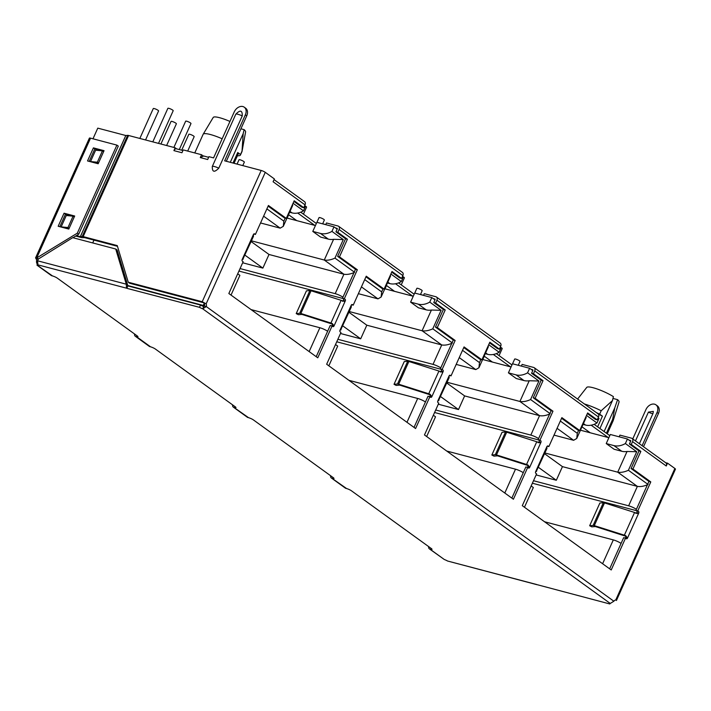 <?xml version="1.0" encoding="UTF-8"?>
<svg xmlns="http://www.w3.org/2000/svg" width="711" height="711" viewBox="0 0 711 711"><rect width="100%" height="100%" fill="white"/><g stroke="black" fill="none" stroke-linecap="round" stroke-linejoin="round"><path stroke-width="1.07" d="M204.413 306.272L203.248 305.428L127.749 285.511M204.244 303.215L203.248 305.428M92.706 242.931L93.976 240.105M636.727 451.734L627.04 451.476L617.726 472.184C620.899 472.717 624.462 472.077 628.408 470.255L636.727 451.734L625.387 443.54L627.431 438.989L630.613 441.291M598.147 417.819L599 418.441L596.956 422.983L586.504 415.428M538.911 381.016L529.224 380.758L519.91 401.466C523.083 401.999 526.647 401.36 530.593 399.538L538.911 381.016L527.571 372.822L529.615 368.271L532.797 370.573M500.331 347.101L501.184 347.723L499.14 352.265L488.688 344.711M441.096 310.298L431.408 310.04L422.094 330.748C425.276 331.282 428.831 330.642 432.777 328.82L441.096 310.298L429.755 302.104L431.799 297.554L434.981 299.855M402.515 276.383L403.368 277.006L401.324 281.547L390.881 273.993M343.28 239.58L333.592 239.323L324.278 260.03C327.46 260.564 331.015 259.924 334.961 258.102L343.28 239.58L331.939 231.386L333.983 226.836L337.165 229.138M304.699 205.666L305.552 206.288L303.508 210.829L293.065 203.275M608.874 437.7L580.46 430.208M627.431 438.989L610.314 434.483L606.234 443.566L614.073 449.236L621.752 451.263A19.01 13.909 -54.1 0 0 627.04 451.476M625.387 443.54A19.01 13.909 125.9 0 1 613.913 445.593L606.234 443.566M544.59 453.716L562.445 466.629L637.367 486.386C640.54 486.919 644.104 486.28 648.05 484.458M636.407 509.316A6.337 1.173 -155.8 0 0 628.64 505.814L533.508 480.725M532.388 483.222L636.203 510.605M621.085 543.4A6.337 1.173 -155.8 0 0 613.317 539.898L544.528 521.75M578.665 430.262L577.296 433.301L576.745 438.474L573.617 440.296L554.002 435.123M596.956 422.983A19.01 13.909 125.9 0 1 585.482 425.045L583.064 424.405M511.058 366.983L482.645 359.49M529.615 368.271L512.498 363.765L508.418 372.848L516.257 378.519L523.936 380.545A19.01 13.909 -54.1 0 0 529.224 380.758M527.571 372.822A19.01 13.909 125.9 0 1 516.097 374.875L508.418 372.848M446.775 382.998L464.63 395.911L539.551 415.668C542.724 416.202 546.288 415.562 550.234 413.74M538.591 438.598A6.337 1.173 -155.8 0 0 530.824 435.096L435.692 410.007M434.572 412.504L538.387 439.887M523.269 472.682A6.337 1.173 -155.8 0 0 515.502 469.18L446.712 451.032M480.849 359.544L479.481 362.583L478.93 367.756L475.801 369.578L456.186 364.405M499.14 352.265A19.01 13.909 125.9 0 1 487.666 354.327L485.249 353.687M413.242 296.265L384.829 288.773M431.799 297.554L414.691 293.048L410.603 302.131L418.441 307.801L426.12 309.827A19.01 13.909 -54.1 0 0 431.408 310.04M429.755 302.104A19.01 13.909 125.9 0 1 418.281 304.157L410.603 302.131M348.959 312.28L366.814 325.194L441.735 344.951C444.908 345.484 448.472 344.844 452.418 343.022M440.776 367.88A6.337 1.173 -155.8 0 0 433.008 364.379L337.876 339.289M336.756 341.787L440.571 369.169M425.454 401.964A6.337 1.173 -155.8 0 0 417.686 398.462L348.897 380.314M383.033 288.826L381.665 291.865L381.114 297.038L377.985 298.86L358.371 293.687M401.324 281.547A19.01 13.909 125.9 0 1 389.85 283.609L387.433 282.969M315.426 225.547L287.013 218.055M333.983 226.836L316.875 222.33L312.787 231.413L320.625 237.083L328.304 239.109A19.01 13.909 -54.1 0 0 333.592 239.323M331.939 231.386A19.01 13.909 125.9 0 1 320.465 233.439L312.787 231.413M251.143 241.562L268.998 254.476L343.92 274.233C347.092 274.766 350.656 274.126 354.602 272.304M342.96 297.162A6.337 1.173 -155.8 0 0 335.192 293.661L240.06 268.571M238.94 271.069L342.755 298.451M327.638 331.246A6.337 1.173 -155.8 0 0 319.87 327.744L251.081 309.596M285.218 218.108L283.849 221.148L283.298 226.32L280.17 228.142L260.555 222.97M289.999 211.416L292.034 212.891A19.01 13.909 -54.1 0 0 303.508 210.829M234.017 163.299L238.194 154.011A20.024 3.706 -155.8 0 0 237.732 152.518L233.004 163.032M222.161 138.787A20.024 3.706 -155.8 0 0 203.177 134.228A20.024 3.706 -155.8 0 0 203.142 134.299L194.761 152.945M292.034 212.891L289.617 212.251M607.265 433.826L613.149 420.734A20.024 3.706 -155.8 0 0 613.175 420.654A20.024 3.706 -155.8 0 0 612.686 419.232L606.412 433.203M597.622 426.849L602.421 416.175A20.024 3.706 -155.8 0 0 598.209 413.98M628.64 505.814L637.367 486.386L617.726 472.184L544.919 452.978M530.824 435.096L539.551 415.668L519.91 401.466L447.103 382.269M433.008 364.379L441.735 344.951L422.094 330.748L349.288 311.551M335.192 293.661L343.92 274.233L324.278 260.03L251.472 240.833M230.293 162.312L243.18 133.632L242.033 151.114L240.505 154.527L237.732 152.518M237.412 155.745A22.494 4.168 -155.8 0 0 240.442 155.025A22.494 4.168 -155.8 0 0 240.505 154.527M229.946 121.448A17.748 3.288 -155.8 0 0 213.22 117.448L203.177 134.228M602.421 416.175L599.649 414.175L601.177 410.762L612.455 400.604L599.915 428.511M604.119 431.55L614.793 407.803L612.686 419.232M613.175 420.654L619.059 402.008A17.748 3.288 -155.8 0 0 617.592 399.653L614.793 407.803M599.649 414.175A22.494 4.168 -155.8 0 0 596.218 412.522M536.112 474.93L556.322 480.263L538.458 467.349M556.322 480.263L562.445 466.629M531.153 485.96L533.33 487.524L524.46 507.245M438.296 404.212L458.506 409.545L440.642 396.631M458.506 409.545L464.63 395.911M433.337 415.242L435.514 416.806L426.653 436.527M340.48 333.495L360.69 338.827L342.826 325.914M360.69 338.827L366.814 325.194M335.521 344.524L337.698 346.088L328.838 365.81M242.664 262.777L262.874 268.109L245.011 255.196M262.874 268.109L268.998 254.476M237.714 273.806L239.883 275.37L231.022 295.092M240.922 128.798L244.122 129.642L243.18 133.632M240.442 155.025L241.98 151.621A22.494 4.168 -155.8 0 0 242.033 151.434A22.494 4.168 -155.8 0 0 242.033 151.114M612.971 398.436L617.592 399.653M612.455 400.604L613.397 396.614A17.748 3.288 -155.8 0 0 597.009 388.935A17.748 3.288 -155.8 0 0 586.744 387.397L577.608 399.067M601.177 410.762A22.494 4.168 -155.8 0 0 584.353 403.946M242.033 151.434L245.597 131.917A17.748 3.288 -155.8 0 0 244.122 129.642M126.878 288.168L127.9 285.902L200.529 305.055A3.804 0.702 -155.8 0 0 203.728 306.53L202.706 308.805A3.804 0.702 24.2 0 1 199.507 307.33L127.225 288.426L126.469 287.582L126.291 284.196L37.576 260.804L37.95 264.874A3.804 0.702 24.2 0 1 38.136 265.283A3.804 0.702 24.2 0 1 37.496 265.39L52.534 275.957A3.804 0.702 24.2 0 1 57.413 278.214L137.232 335.921A3.804 0.702 24.2 0 1 137.925 336.747A3.804 0.702 24.2 0 1 136.556 336.703L150.563 346.826A3.804 0.702 24.2 0 1 155.433 349.083L235.252 406.79A3.804 0.702 24.2 0 1 235.945 407.616A3.804 0.702 24.2 0 1 234.586 407.572L233.919 407.403A3.173 2.32 125.9 0 1 233.341 407.127A3.173 2.32 125.9 0 1 232.604 404.87M233.919 407.403L248.583 417.704A3.804 0.702 24.2 0 1 253.463 419.952L333.281 477.659A3.804 0.702 24.2 0 1 333.974 478.485A3.804 0.702 24.2 0 1 332.606 478.441L331.948 478.272A3.173 2.32 125.9 0 1 331.37 477.996A3.173 2.32 125.9 0 1 330.624 475.739M331.948 478.272L346.613 488.573A3.804 0.702 24.2 0 1 351.483 490.821L431.31 548.528A3.804 0.702 24.2 0 1 432.004 549.354A3.804 0.702 24.2 0 1 430.635 549.31L429.968 549.141A3.173 2.32 125.9 0 1 429.391 548.865A3.173 2.32 125.9 0 1 428.653 546.608M429.391 548.865L444.348 559.53A3.804 0.702 24.2 0 1 447.557 561.015L537.054 584.718M537.569 584.789L609.816 603.968A3.804 0.702 24.2 0 1 609.62 603.559A3.804 0.702 24.2 0 1 610.26 603.452L613.86 601.222L206.297 306.574L202.706 308.805L610.26 603.452M149.897 346.657A3.173 2.32 125.9 0 1 149.319 346.381L135.312 336.259A3.173 2.32 125.9 0 1 134.575 334.001M135.899 336.534A3.173 2.32 125.9 0 1 135.312 336.259M51.876 275.788A3.173 2.32 125.9 0 1 51.29 275.512L36.972 265.159L37.496 265.39L36.457 261.941A3.804 2.497 104.8 0 0 36.083 258.715L35.55 257.933L36.705 257.933L90.537 138.156A3.173 0.587 -155.8 0 0 89.39 138.13L35.55 257.933M37.496 265.39L37.79 264.741M37.95 264.874L127.082 288.319M200.529 305.055L199.507 307.33M610.047 603.435L609.816 603.968M345.946 488.395A3.173 2.32 125.9 0 1 345.368 488.119L331.37 477.996M247.926 417.526A3.173 2.32 125.9 0 1 247.348 417.25L233.341 407.127M36.457 261.941L37.194 262.137M37.576 260.804L38.385 259L72.718 237.661L115.724 249.01L126.291 284.196L127.989 285.955M203.728 306.53L204.448 306.085L206.297 306.574A3.804 2.497 104.8 0 0 206.163 303.837L265.265 172.338A3.173 0.587 -155.8 0 0 261.204 170.462L202.208 301.731L206.163 303.837L202.208 301.731L128.256 282.223L117.253 245.597L83.16 236.603L128.593 135.49L175.182 147.781L173.911 150.616L181.954 152.741L183.234 149.897L201.569 154.74L200.289 157.575L207.665 159.522L208.945 156.678L213.567 157.904L234.248 111.894A7.608 5.564 125.9 0 1 244.255 107.192A7.608 5.564 125.9 0 1 245.348 114.818L224.667 160.828L261.204 170.462M521.359 366.094L522.114 364.405L533.677 367.454A3.173 2.32 125.9 0 1 534.254 367.729L598.049 413.846A3.173 2.32 125.9 0 1 598.502 417.019L597.222 419.863L587.633 412.931L579.714 430.537L561.868 417.633L548.848 446.597L548.074 446.046A1.271 0.835 104.8 0 0 546.866 446.677L535.632 471.669A1.271 0.835 104.8 0 0 535.818 473.313L536.592 473.864L522.292 505.672L611.22 569.964L625.511 538.156L626.284 538.707A1.271 0.835 104.8 0 0 627.493 538.076L638.727 513.084A1.271 0.835 104.8 0 0 638.531 511.44L637.767 510.889L650.787 481.916L632.932 469.011L640.842 451.396L631.252 444.464L632.532 441.62L666.243 465.998L667.522 463.154L665.647 462.719M423.543 295.376L424.298 293.687L435.861 296.736A3.173 2.32 125.9 0 1 436.447 297.011L500.233 343.129A3.173 2.32 125.9 0 1 500.686 346.301L499.406 349.145L489.817 342.213L481.907 359.819L464.052 346.915L451.032 375.879L450.259 375.328A1.271 0.835 104.8 0 0 449.05 375.959L437.816 400.951A1.271 0.835 104.8 0 0 438.003 402.595L438.776 403.146L424.476 434.954L513.404 499.246L527.695 467.438L528.469 467.989A1.271 0.835 104.8 0 0 529.677 467.358L540.911 442.366A1.271 0.835 104.8 0 0 540.724 440.722L539.951 440.171L552.971 411.198L535.116 398.293L543.026 380.678L533.437 373.746L534.716 370.902L598.502 417.019M325.727 224.658L326.482 222.97L338.045 226.018A3.173 2.32 125.9 0 1 338.632 226.294L402.417 272.411A3.173 2.32 125.9 0 1 402.87 275.584L401.591 278.428L392.001 271.495L384.091 289.101L366.236 276.197L353.216 305.161L352.443 304.61A1.271 0.835 104.8 0 0 351.234 305.241L340 330.233A1.271 0.835 104.8 0 0 340.187 331.877L340.96 332.428L326.66 364.236L415.588 428.529L429.879 396.72L430.653 397.271A1.271 0.835 104.8 0 0 431.861 396.64L443.095 371.649A1.271 0.835 104.8 0 0 442.909 370.004L442.135 369.453L455.156 340.48L437.301 327.575L445.219 309.96L435.621 303.028L436.901 300.184L500.686 346.301M274.055 179.607L304.601 201.693A3.173 2.32 125.9 0 1 305.055 204.866L303.775 207.71L294.185 200.778L286.275 218.384L268.42 205.479L255.4 234.443L254.627 233.892A1.271 0.835 104.8 0 0 253.418 234.523L242.184 259.515A1.271 0.835 104.8 0 0 242.371 261.159L243.144 261.71L228.844 293.519L317.773 357.811L332.064 326.002L332.837 326.553A1.271 0.835 104.8 0 0 334.046 325.922L345.279 300.931A1.271 0.835 104.8 0 0 345.093 299.287L344.32 298.736L357.34 269.762L339.485 256.858L347.403 239.243L337.805 232.31L339.085 229.475L402.87 275.584M265.265 172.338L274.366 178.923L273.095 181.758L305.055 204.866M616.428 600.493L675.45 469.162A3.173 0.587 -155.8 0 0 674.872 468.469L615.77 599.968A3.804 2.497 104.8 0 0 613.86 601.222M674.872 468.469L667.522 463.154M323.674 224.125A8.239 5.404 -75.2 0 1 324.447 224.232A8.239 5.404 -75.2 0 1 325.176 224.516M36.083 258.715L37.932 259.204A3.804 2.497 -75.2 0 1 38.127 259.568M421.472 294.834A8.239 5.404 -75.2 0 1 422.263 294.949A8.239 5.404 -75.2 0 1 423.009 295.234M127.687 285.209L117.119 250.014L115.724 249.01M204.448 306.085A3.804 2.497 104.8 0 0 204.315 303.348M619.174 436.812L619.93 435.123L631.492 438.172A3.173 2.32 125.9 0 1 632.07 438.447L665.789 462.817A3.173 2.32 125.9 0 1 666.243 465.998M632.07 438.447A3.173 2.32 125.9 0 1 632.532 441.62M630.675 440.598L628.844 440.02M630.47 440.447A0.631 0.462 125.9 0 1 630.684 441.14L629.404 443.975L638.993 450.907L640.842 451.396M631.252 444.464L629.404 443.975M632.932 469.011L631.084 468.522L638.993 450.907M631.084 468.522L648.939 481.427L650.787 481.916M637.767 510.889L635.918 510.4L648.939 481.427M635.918 510.4L638.531 511.44M635.927 513.493L636.878 512.595A1.271 0.835 104.8 0 0 636.683 510.951M625.289 538.094A1.271 0.835 104.8 0 0 625.644 537.587L625.813 535.747A3.173 0.587 -155.8 0 0 624.365 535.196L594.298 525.633L604.51 502.917L634.576 512.471L624.365 535.196M625.813 535.747L627.493 538.076L625.644 537.587M636.878 512.595L638.727 513.084L637.669 513.538L636.025 513.022A3.173 0.587 -155.8 0 0 634.576 512.471M625.511 538.156L623.663 537.667L609.656 568.836M546.866 446.677L546.937 448.481L536.396 471.162M535.632 471.669L536.654 471.286A3.173 0.587 -155.8 0 1 535.996 471.277M547.221 446.17L548.848 446.597M561.574 418.272L577.865 430.048L579.714 430.537M587.348 413.571L595.374 419.374L597.222 419.863M534.254 367.729A3.173 2.32 125.9 0 1 534.716 370.902M532.859 369.88L531.028 369.302M532.655 369.729A0.631 0.462 125.9 0 1 532.868 370.422L531.588 373.257L541.178 380.189L543.026 380.678M533.437 373.746L531.588 373.257M535.116 398.293L533.268 397.805L541.178 380.189M533.268 397.805L551.123 410.709L552.971 411.198M539.951 440.171L538.103 439.682L551.123 410.709M538.103 439.682L540.724 440.722M538.111 442.775L539.062 441.878A1.271 0.835 104.8 0 0 538.867 440.233M527.473 467.376A1.271 0.835 104.8 0 0 527.829 466.878L527.997 465.03A3.173 0.587 -155.8 0 0 526.549 464.479L496.482 454.916L506.694 432.199L536.761 441.753L526.549 464.479M527.997 465.03L529.677 467.358L527.829 466.878M539.062 441.878L540.911 442.366L539.853 442.82L538.209 442.304A3.173 0.587 -155.8 0 0 536.761 441.753M527.695 467.438L525.847 466.949L511.84 498.118M449.05 375.959L449.121 377.763L438.58 400.444M437.816 400.951L438.838 400.569A3.173 0.587 -155.8 0 1 438.18 400.56M449.405 375.452L451.032 375.879M463.759 347.555L480.049 359.331L481.907 359.819M489.532 342.853L497.558 348.657L499.406 349.145M436.447 297.011A3.173 2.32 125.9 0 1 436.901 300.184M435.043 299.162L433.212 298.584M434.839 299.011A0.631 0.462 125.9 0 1 435.052 299.704L433.772 302.539L443.362 309.472L445.219 309.96M435.621 303.028L433.772 302.539M437.301 327.575L435.452 327.087L443.362 309.472M435.452 327.087L453.307 339.991L455.156 340.48M442.135 369.453L440.287 368.965L453.307 339.991M440.287 368.965L442.909 370.004M440.296 372.057L441.247 371.16A1.271 0.835 104.8 0 0 441.051 369.516M429.657 396.658A1.271 0.835 104.8 0 0 430.013 396.16L430.182 394.312A3.173 0.587 -155.8 0 0 428.733 393.761L398.667 384.198L408.878 361.481L438.945 371.035L428.733 393.761M430.182 394.312L431.861 396.64L430.013 396.16M441.247 371.16L443.095 371.649L442.038 372.102L440.393 371.586A3.173 0.587 -155.8 0 0 438.945 371.035M429.879 396.72L428.031 396.231L414.024 427.4M351.234 305.241L351.305 307.045L340.765 329.726M340 330.233L341.022 329.851A3.173 0.587 -155.8 0 1 340.365 329.842M351.59 304.735L353.216 305.161M365.943 276.837L382.234 288.613L384.091 289.101M391.717 272.135L399.742 277.939L401.591 278.428M338.632 226.294A3.173 2.32 125.9 0 1 339.085 229.475M337.227 228.444L335.396 227.867M337.023 228.293A0.631 0.462 125.9 0 1 337.236 228.986L335.956 231.822L345.546 238.763L347.403 239.243M337.805 232.31L335.956 231.822M339.485 256.858L337.636 256.369L345.546 238.763M337.636 256.369L355.491 269.273L357.34 269.762M344.32 298.736L342.471 298.247L355.491 269.273M342.471 298.247L345.093 299.287M342.48 301.34L343.431 300.442A1.271 0.835 104.8 0 0 343.235 298.807M331.841 325.94A1.271 0.835 104.8 0 0 332.197 325.442L332.366 323.594A3.173 0.587 -155.8 0 0 330.926 323.043L300.851 313.48L311.062 290.763L341.138 300.318L330.926 323.043M332.366 323.594L334.046 325.922L332.197 325.442M343.431 300.442L345.279 300.931L344.222 301.384L342.578 300.869A3.173 0.587 -155.8 0 0 341.138 300.318M332.064 326.002L330.215 325.514L316.208 356.682M253.418 234.523L253.489 236.328L242.949 259.008M242.184 259.515L243.206 259.133A3.173 0.587 -155.8 0 1 242.549 259.124M253.774 234.017L255.4 234.443M268.127 206.119L284.418 217.895L286.275 218.384M293.901 201.417L301.926 207.221L303.775 207.71M68.816 229.075L74.682 216.011L64.052 213.202L58.178 226.267L68.816 229.075M98.171 163.752L104.046 150.679L93.408 147.879L87.533 160.944L98.171 163.752M90.537 138.156L116.897 145.115L77.321 233.164L36.705 257.933L38.056 258.937M38.376 259.017L37.932 259.204M414.158 294.212L398.507 282.898M511.973 364.93L496.322 353.616M609.789 435.647L594.138 424.334M316.342 223.494L300.7 212.18M235.794 114.204L212.305 166.463C212.154 172.16 214.313 172.729 218.784 168.169L242.264 115.911C242.415 110.214 240.256 109.645 235.794 114.204A6.123 1.138 -155.8 0 1 242.264 115.911M632.746 438.936L645.952 409.545A7.608 5.564 125.9 0 1 655.96 404.843L657.364 405.857A7.608 5.564 125.9 0 1 658.457 413.482L643.517 446.721M604.51 502.917A2.702 0.498 -155.8 0 0 603.355 502.695L593.143 525.411L589.659 525.74L591.801 526.86L595.347 526.549L625.716 536.218M506.694 432.199A2.702 0.498 -155.8 0 0 505.539 431.977L495.327 454.693L491.843 455.022L493.985 456.142L497.531 455.831L527.9 465.501M408.878 361.481A2.702 0.498 -155.8 0 0 407.723 361.259L397.511 383.976L394.027 384.304L396.169 385.424L399.715 385.113L430.084 394.783M311.062 290.763A2.702 0.498 -155.8 0 0 309.907 290.541L299.695 313.258L296.211 313.587L298.353 314.706L301.899 314.395L332.268 324.065M64.052 213.202L65.448 214.215L72.806 216.153M73.162 216.251L74.424 216.579M65.448 214.215L59.84 226.702M93.408 147.879L94.812 148.892L102.162 150.83M102.526 150.928L103.788 151.256M94.812 148.892L89.195 161.379M72.993 237.732L78.725 234.177L118.293 146.128L116.897 145.115M38.456 258.955L37.23 258.075M78.725 234.177L77.321 233.164M314.777 225.378L297.705 213.033M412.593 296.096L395.52 283.751M510.409 366.814L493.336 354.469M608.225 437.532L591.152 425.187M590.192 432.768L581.971 426.831M492.376 362.05L484.155 356.113M394.561 291.341L386.349 285.395M296.745 220.623L288.533 214.678M593.143 525.411A2.702 0.498 24.2 0 1 594.298 525.633M603.355 502.695L599.871 503.015L589.659 525.74M495.327 454.693A2.702 0.498 24.2 0 1 496.482 454.916M505.539 431.977L502.055 432.297L491.843 455.022M397.511 383.976A2.702 0.498 24.2 0 1 398.667 384.198M407.723 361.259L404.239 361.579L394.027 384.304M299.695 313.258A2.702 0.498 24.2 0 1 300.851 313.48M309.907 290.541L306.423 290.861L296.211 313.587M245.348 114.818L246.744 115.831L226.329 161.264M246.744 115.831A7.608 5.564 -54.1 0 0 245.65 108.205L244.255 107.192M203.479 156.047L200.289 157.575M201.569 154.74L202.937 155.807M182.949 150.528L176.461 148.821A3.173 2.08 104.8 0 0 173.911 150.616M181.954 152.741L182.549 151.416M175.182 147.781L176.559 148.848M125.829 135.525L127.678 135.357L82.236 236.47L80.387 236.639L125.829 135.525L97.78 128.14L92.99 138.805M128.593 135.49A3.173 0.587 -155.8 0 0 127.678 135.357M82.236 236.47A3.173 0.587 24.2 0 1 83.16 236.603M75.695 236.052L81.738 237.643L84.556 237.616L117.466 246.299M80.387 236.639L76.424 235.599M203.613 302.735L129.651 283.236L128.256 282.223M642.113 445.708L657.053 412.469L658.457 413.482M655.96 404.843A7.608 5.564 125.9 0 1 657.053 412.469M639.385 443.726L653.053 413.322L653.338 411.385L648.423 412.096L635.483 440.909M74.228 217.024L73.073 216.18L66.274 215.513L61.164 226.871L68.887 228.915M103.593 151.692L102.428 150.856L95.629 150.19L90.528 161.548L98.242 163.583M69.127 228.382L67.963 227.547L73.073 216.18M67.963 227.547L61.164 226.871M98.482 163.059L97.327 162.215L102.428 150.856M97.327 162.215L90.528 161.548M518.266 365.285L519.99 361.446A2.915 0.542 -155.8 0 0 519.465 360.815A2.915 0.542 -155.8 0 0 516.595 359.366A2.915 0.542 -155.8 0 0 514.675 359.055L512.551 363.774M499.06 355.598L502.206 348.586A2.915 0.542 -155.8 0 0 501.682 347.955A2.915 0.542 -155.8 0 0 500.615 347.315M420.45 294.567L422.174 290.728A2.915 0.542 -155.8 0 0 421.65 290.097A2.915 0.542 -155.8 0 0 418.779 288.648A2.915 0.542 -155.8 0 0 416.859 288.337L414.735 293.056M401.244 284.88L404.39 277.868A2.915 0.542 -155.8 0 0 403.866 277.237A2.915 0.542 -155.8 0 0 402.799 276.597M322.634 223.849L324.367 220.01A2.915 0.542 -155.8 0 0 323.834 219.379A2.915 0.542 -155.8 0 0 320.963 217.93A2.915 0.542 -155.8 0 0 319.043 217.619L316.919 222.339M303.428 214.162L306.574 207.15A2.915 0.542 -155.8 0 0 306.05 206.519A2.915 0.542 -155.8 0 0 304.983 205.879M242.78 165.61L244.335 162.152A2.915 0.542 -155.8 0 0 243.802 161.513A2.915 0.542 -155.8 0 0 240.931 160.064A2.915 0.542 -155.8 0 0 239.012 159.762L237.065 164.099M187.686 151.079L194.165 136.663A2.915 0.542 -155.8 0 0 193.632 136.032A2.915 0.542 -155.8 0 0 190.761 134.583A2.915 0.542 -155.8 0 0 188.842 134.281L181.687 150.199M166.623 145.524L176.381 123.812A2.915 0.542 -155.8 0 0 175.848 123.172A2.915 0.542 -155.8 0 0 172.977 121.723A2.915 0.542 -155.8 0 0 171.058 121.421L160.908 144.013M179.296 149.568L190.975 123.581A2.915 0.542 -155.8 0 0 190.45 122.941A2.915 0.542 -155.8 0 0 187.58 121.492A2.915 0.542 -155.8 0 0 185.66 121.19L173.866 147.435M145.551 139.96L158.589 110.952A2.915 0.542 -155.8 0 0 158.064 110.321A2.915 0.542 -155.8 0 0 155.194 108.872A2.915 0.542 -155.8 0 0 153.274 108.561L139.836 138.458M158.517 143.382L173.191 110.72A2.915 0.542 -155.8 0 0 172.657 110.081A2.915 0.542 -155.8 0 0 169.787 108.641A2.915 0.542 -155.8 0 0 167.876 108.33L152.803 141.871M647.694 484.2L628.408 470.255M577.296 433.301L560.33 421.036M549.879 413.482L530.593 399.538M479.481 362.583L462.514 350.319M452.063 342.764L432.777 328.82M381.665 291.865L364.699 279.601M354.247 272.046L334.961 258.102M283.849 221.148L266.883 208.883M613.913 445.593L621.752 451.263M613.317 539.898L602.608 563.734M557.06 428.324L573.617 440.296M583.447 423.569L585.482 425.045M516.097 374.875L523.936 380.545M515.502 469.18L504.792 493.016M459.244 357.606L475.801 369.578M485.631 352.852L487.666 354.327M418.281 304.157L426.12 309.827M417.686 398.462L406.976 422.298M361.428 286.889L377.985 298.86M387.815 282.134L389.85 283.609M320.465 233.439L328.304 239.109M319.87 327.744L309.161 351.581M263.612 216.171L280.17 228.142M429.968 549.141L444.348 559.53M447.557 561.015L536.832 584.558M235.012 406.612L234.586 407.572M136.992 335.743L136.556 336.703M431.062 548.35L430.635 549.31M333.041 477.481L332.606 478.441M127.758 286.204L126.469 287.582M218.784 168.169A6.123 1.138 -155.8 0 0 212.305 166.463M125.785 135.525L80.343 236.63M648.423 412.096A3.591 0.667 -155.8 0 0 652.92 413.606M283.298 226.32L292.781 205.212M576.745 438.474L586.228 417.366M478.93 367.756L488.413 346.648M381.114 297.038L390.597 275.93M324.447 224.232L322.67 223.769M422.263 294.949L420.494 294.487M202.991 155.816L208.661 157.309M482.796 359.526L484.289 356.211M490.039 361.437L490.403 360.628M384.98 288.808L386.473 285.493M392.223 290.719L392.588 289.91M287.164 218.09L288.657 214.775M294.407 220.001L294.772 219.192"/></g></svg>
